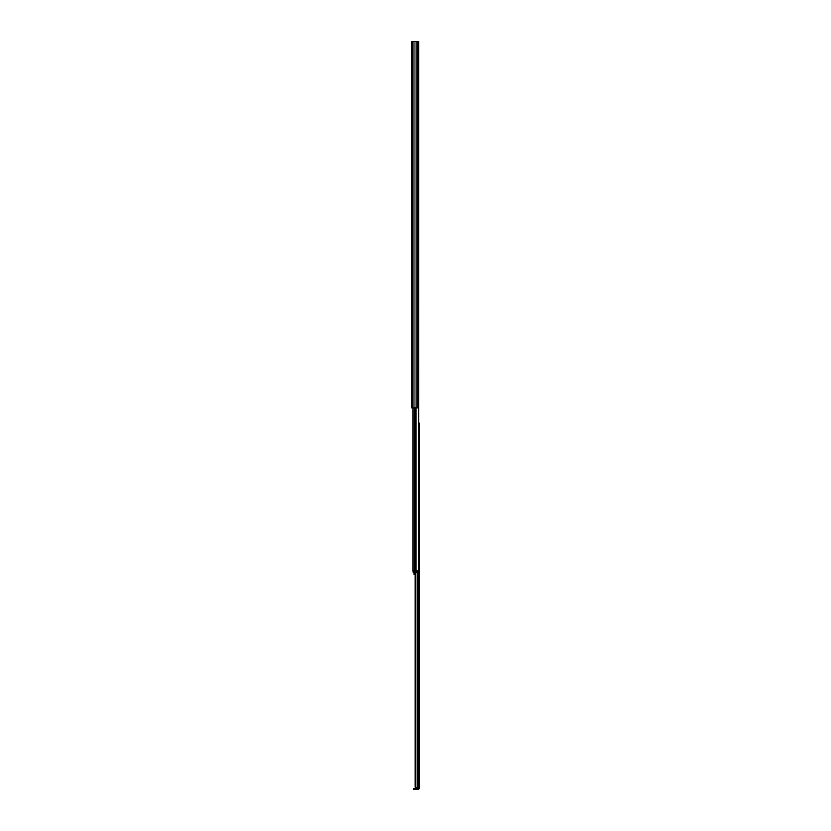<?xml version="1.0" encoding="UTF-8"?>
<svg xmlns="http://www.w3.org/2000/svg" width="831" height="831" viewBox="0 0 831 831"><rect width="100%" height="100%" fill="white"/><g stroke="black" fill="none" stroke-linecap="round" stroke-linejoin="round"><path stroke-width="1.25" d="M418.647 570.876L418.668 41.55L411.625 41.55L411.625 407.865L418.668 407.865L418.647 423.135L419.375 423.135L419.375 788.474L418.523 788.349M416.113 41.55L416.113 407.865M413.963 41.55L413.963 407.865M412.903 407.865L412.903 570.876M412.903 567.521L412.903 564.654M413.641 570.876L413.641 572.102L413.028 572.102L413.028 570.876L418.523 570.876L418.523 572.102L417.297 572.102L417.297 570.876M413.641 572.102L417.297 572.102M414.004 572.102L414.004 574.429L415.147 574.429M415.916 788.328L415.147 787.134L415.822 787.134L417.65 788.349L416.175 788.349L417.172 788.349M415.822 572.102L415.822 787.134M415.147 572.102L415.147 787.134M417.65 572.102L417.65 788.349L419.375 788.349M418.398 789.45L413.641 789.45L413.641 788.598L418.398 788.598L418.398 789.45L419.375 788.474M417.754 41.55L417.754 407.865M412.54 41.55L412.54 407.865M416.061 407.865L416.061 570.876M414.222 407.865L414.222 570.876M415.531 407.865L415.531 570.876M418.18 572.102L418.18 788.349M418.336 572.102L418.336 788.349M414.15 789.45L414.15 788.598"/></g></svg>
